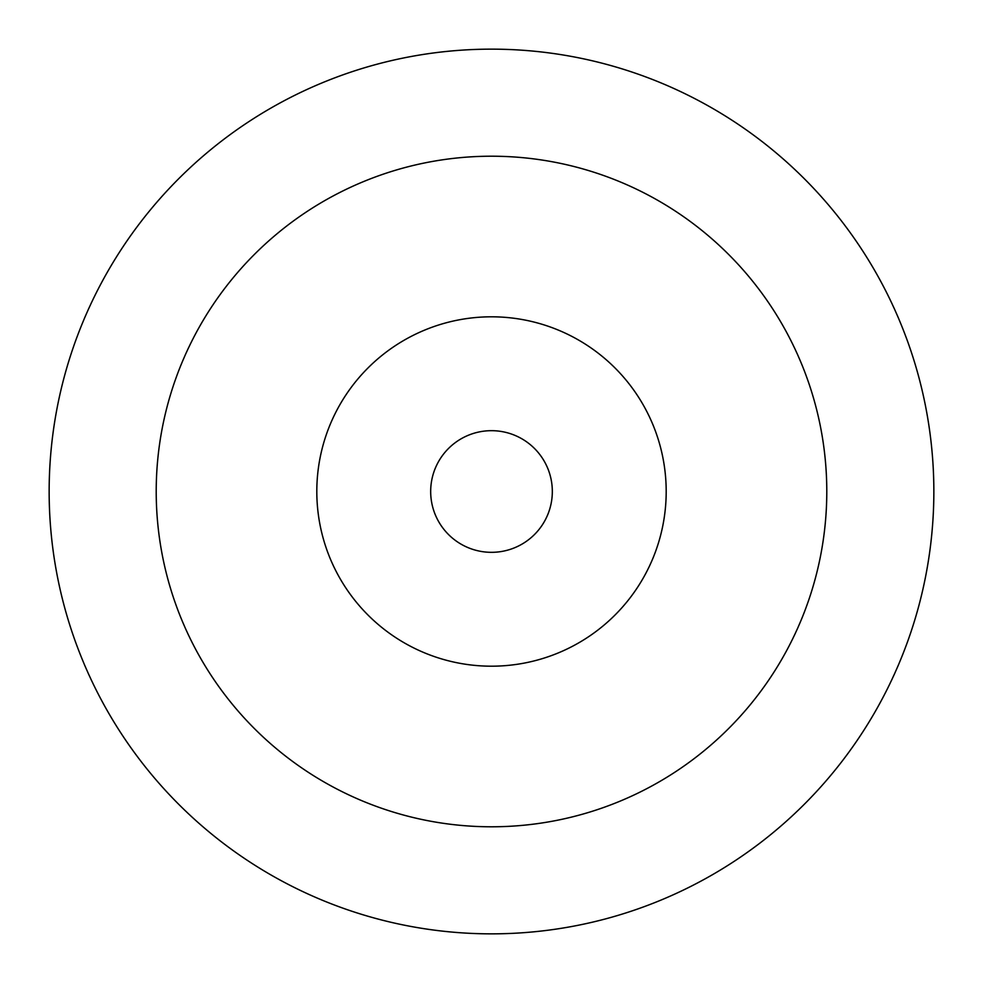 <?xml version="1.0" encoding="UTF-8"?>
<svg xmlns="http://www.w3.org/2000/svg" width="983" height="983" viewBox="0 0 983 983"><rect width="100%" height="100%" fill="white"/><g stroke="black" fill="none" stroke-linecap="round" stroke-linejoin="round"><path stroke-width="1.47" d="M491.5 933.85A442.35 442.35 0 0 0 933.85 491.5A442.35 442.35 0 0 0 491.5 49.15A442.35 442.35 0 0 0 49.15 491.5A442.35 442.35 0 0 0 491.5 933.85M491.5 826.789A335.289 335.289 0 0 0 826.789 491.5A335.289 335.289 0 0 0 491.5 156.211A335.289 335.289 0 0 0 156.211 491.5A335.289 335.289 0 0 0 491.5 826.789M491.5 316.809A174.691 174.691 0 0 1 666.191 491.5A174.691 174.691 0 0 1 491.5 666.191A174.691 174.691 0 0 1 316.809 491.5A174.691 174.691 0 0 1 491.5 316.809M491.5 430.677A60.823 60.823 0 0 1 552.323 491.5A60.823 60.823 0 0 1 491.5 552.323A60.823 60.823 0 0 1 430.677 491.5A60.823 60.823 0 0 1 491.5 430.677"/></g></svg>
